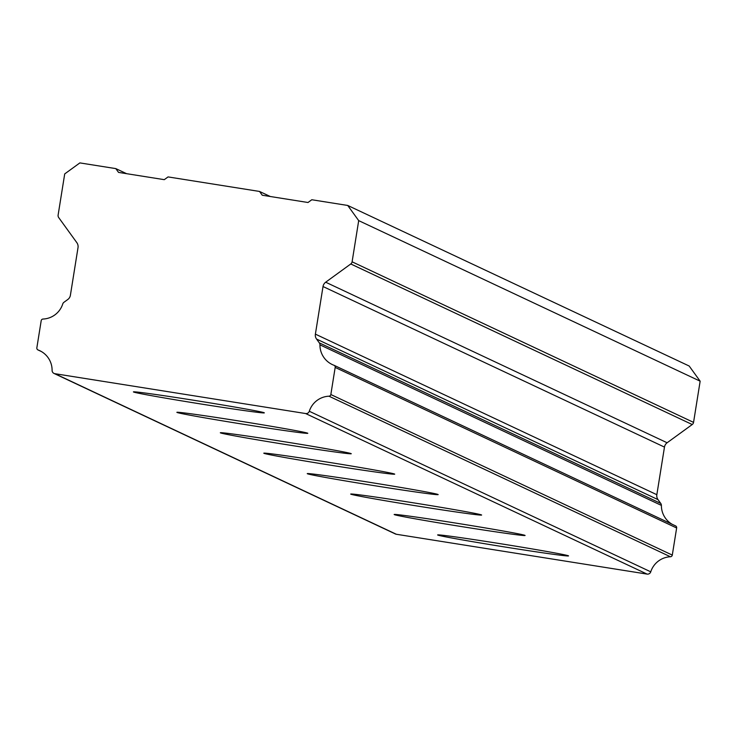 <?xml version="1.0" encoding="UTF-8"?>
<svg xmlns="http://www.w3.org/2000/svg" width="737" height="737" viewBox="0 0 737 737"><rect width="100%" height="100%" fill="white"/><g stroke="black" fill="none" stroke-linecap="round" stroke-linejoin="round"><path stroke-width="1.11" d="M264.205 412.757A66.293 1.271 -170.9 0 0 196.908 400.771A66.293 1.271 -170.9 0 0 133.415 391.891A66.293 1.271 -170.9 0 0 133.544 392.001A66.293 1.271 -170.9 0 0 200.842 403.977A66.293 1.271 -170.9 0 0 264.334 412.858A66.293 1.271 -170.9 0 0 264.205 412.757M568.411 555.799A66.293 1.271 -170.9 0 0 501.105 543.823A66.293 1.271 -170.9 0 0 437.621 534.942A66.293 1.271 -170.9 0 0 437.75 535.044A66.293 1.271 -170.9 0 0 505.048 547.02A66.293 1.271 -170.9 0 0 568.54 555.91A66.293 1.271 -170.9 0 0 568.411 555.799M524.956 535.366A66.293 1.271 -170.9 0 0 457.649 523.39A66.293 1.271 -170.9 0 0 394.157 514.5A66.293 1.271 -170.9 0 0 394.286 514.61A66.293 1.271 -170.9 0 0 461.592 526.587A66.293 1.271 -170.9 0 0 525.085 535.477A66.293 1.271 -170.9 0 0 524.956 535.366M481.491 514.933A66.293 1.271 -170.9 0 0 414.194 502.956A66.293 1.271 -170.9 0 0 350.701 494.066A66.293 1.271 -170.9 0 0 350.83 494.177A66.293 1.271 -170.9 0 0 418.137 506.153A66.293 1.271 -170.9 0 0 481.629 515.034A66.293 1.271 -170.9 0 0 481.491 514.933M438.036 494.499A66.293 1.271 -170.9 0 0 370.739 482.514A66.293 1.271 -170.9 0 0 307.246 473.633A66.293 1.271 -170.9 0 0 307.375 473.734A66.293 1.271 -170.9 0 0 374.672 485.72A66.293 1.271 -170.9 0 0 438.165 494.601A66.293 1.271 -170.9 0 0 438.036 494.499M394.581 474.057A66.293 1.271 -170.9 0 0 327.274 462.081A66.293 1.271 -170.9 0 0 263.791 453.2A66.293 1.271 -170.9 0 0 263.92 453.301A66.293 1.271 -170.9 0 0 331.217 465.287A66.293 1.271 -170.9 0 0 394.71 474.167A66.293 1.271 -170.9 0 0 394.581 474.057M351.125 453.623A66.293 1.271 -170.9 0 0 283.819 441.647A66.293 1.271 -170.9 0 0 220.326 432.757A66.293 1.271 -170.9 0 0 220.455 432.868A66.293 1.271 -170.9 0 0 287.762 444.844A66.293 1.271 -170.9 0 0 351.254 453.734A66.293 1.271 -170.9 0 0 351.125 453.623M307.661 433.19A66.293 1.271 -170.9 0 0 240.363 421.214A66.293 1.271 -170.9 0 0 176.871 412.324A66.293 1.271 -170.9 0 0 177 412.434A66.293 1.271 -170.9 0 0 244.306 424.411A66.293 1.271 -170.9 0 0 307.799 433.301A66.293 1.271 -170.9 0 0 307.661 433.19M54.879 373.696A3.307 3.307 115.2 0 1 52.097 370.407A21.668 21.613 -64.8 0 0 38.112 349.983A1.981 1.981 115.2 0 1 36.85 347.818L41.189 320.724A1.916 1.916 115.2 0 1 43.068 319.047A21.677 21.631 -64.8 0 0 62.737 303.976A3.335 3.326 115.2 0 1 63.953 302.29L67.74 299.535A6.467 6.449 115.2 0 0 70.402 295.215L78.021 247.604A6.67 6.651 115.2 0 0 76.851 242.676L58.693 217.572A3.363 3.353 115.2 0 1 58.112 215.103L64.709 173.914L79.872 162.905L115.801 168.607L118.546 172.403L164.277 179.662L168.064 176.917L259.525 191.445L262.271 195.231L308.002 202.5L311.797 199.745L347.726 205.457L358.698 220.621L352.102 261.81A3.363 3.353 115.2 0 1 350.775 263.966L692.227 424.53L667.123 442.762A6.67 6.651 -64.8 0 0 664.47 447.092L656.842 494.702A6.467 6.449 -64.8 0 0 658.021 499.631L660.757 503.426L319.305 342.862A3.335 3.326 115.2 0 1 319.941 344.833A21.677 21.631 -64.8 0 0 333.925 365.257A1.916 1.916 115.2 0 1 335.178 367.422L330.839 394.525A1.981 1.981 115.2 0 1 328.969 396.193A21.668 21.613 -64.8 0 0 309.3 411.264A3.307 3.307 115.2 0 1 305.625 413.54L647.077 574.095L396.331 534.261L54.879 373.696L305.625 413.54M335.178 367.422L676.64 527.987A1.916 1.916 -64.8 0 0 675.378 525.813M319.305 342.862L316.56 339.066A6.467 6.449 115.2 0 1 315.39 334.137L323.018 286.527A6.67 6.651 115.2 0 1 325.671 282.207L350.775 263.966M53.994 373.429L395.447 533.993A3.307 3.307 -64.8 0 0 396.331 534.261M347.726 205.457L689.178 366.022L700.15 381.186L693.554 422.375L352.102 261.81M692.227 424.53A3.363 3.353 -64.8 0 0 693.554 422.375M319.941 344.833L661.393 505.398A3.335 3.326 -64.8 0 0 660.757 503.426M661.393 505.398A21.677 21.631 -64.8 0 0 672.162 524.293M676.64 527.987L672.291 555.09L330.839 394.525M328.969 396.193L670.421 556.757A1.981 1.981 -64.8 0 0 672.291 555.09M670.421 556.757A21.668 21.613 -64.8 0 0 650.753 571.829A3.307 3.307 115.2 0 1 647.077 574.095M656.842 494.702L315.39 334.137M358.698 220.621L700.15 381.186M270.304 196.512L259.525 191.445M126.58 173.674L115.801 168.607M658.021 499.631L316.56 339.066M650.753 571.829L309.3 411.264M41.217 351.448L38.112 349.983M323.018 286.527L664.47 447.092M667.123 442.762L325.671 282.207M334.119 365.331L675.571 525.896M37.965 349.928L41.281 351.485"/></g></svg>
